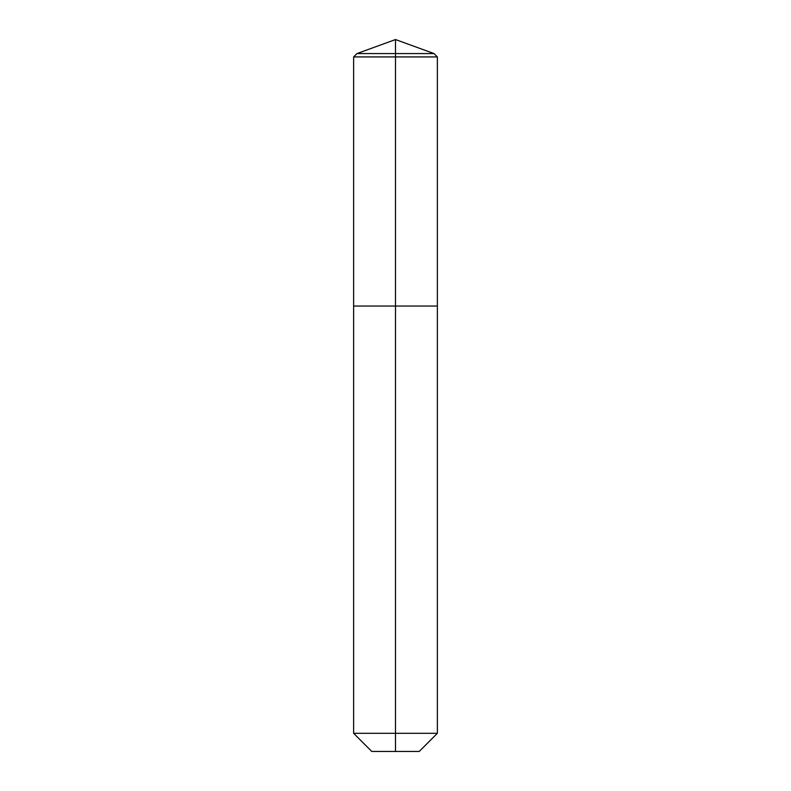 <?xml version="1.0" encoding="UTF-8"?>
<svg xmlns="http://www.w3.org/2000/svg" width="791" height="791" viewBox="0 0 791 791"><rect width="100%" height="100%" fill="white"/><g stroke="black" fill="none" stroke-linecap="round" stroke-linejoin="round"><path stroke-width="1.19" d="M353.626 733.306L437.374 733.306L419.23 751.45L371.77 751.45L353.626 733.306L353.626 306.048L395.5 306.048L395.5 39.55L356.978 53.57L434.022 53.57L437.374 56.922L353.626 56.922L353.626 306.048L437.374 306.048L437.374 56.922M395.5 751.45L395.5 306.048L437.374 306.048L437.374 733.306M395.5 39.55L434.022 53.57M356.978 53.57L353.626 56.922"/></g></svg>
